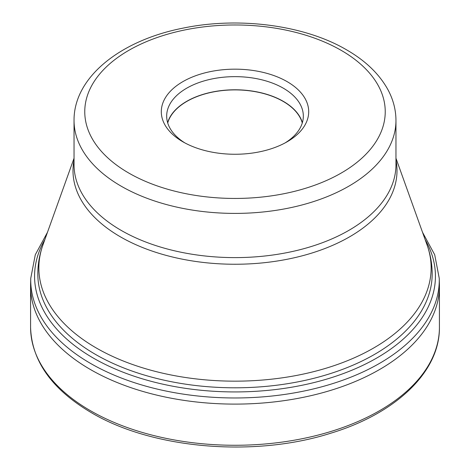<?xml version="1.0" encoding="UTF-8"?>
<svg xmlns="http://www.w3.org/2000/svg" width="470" height="470" viewBox="0 0 470 470"><rect width="100%" height="100%" fill="white"/><g stroke="black" fill="none" stroke-linecap="round" stroke-linejoin="round"><path stroke-width="0.7" d="M90.452 369.538A204.421 118.023 180 0 1 30.579 286.083A204.421 118.023 180 0 1 30.597 284.415L30.75 278.363A204.274 117.935 180 0 0 90.557 363.428A204.274 117.935 180 0 0 314.506 388.672A204.274 117.935 180 0 0 439.25 278.363L439.403 284.415A204.421 118.023 180 0 1 439.421 286.083A204.421 118.023 180 0 1 313.231 395.123A204.421 118.023 180 0 1 90.452 369.538M44.838 239.653A200.432 115.714 0 0 0 93.277 358.04A200.432 115.714 0 0 0 340.351 374.661A200.432 115.714 0 0 0 425.162 239.653M182.889 141.799A73.696 42.547 0 0 0 287.111 141.799A73.696 42.547 0 0 0 287.111 81.627A73.696 42.547 0 0 0 182.889 81.627A73.696 42.547 0 0 0 182.889 141.799L182.889 141.799M285.143 142.892A68.326 39.451 0 0 0 303.326 116.09A68.326 39.451 0 0 0 283.316 88.196A68.326 39.451 0 0 0 208.85 79.647A68.326 39.451 0 0 0 166.674 116.09A68.326 39.451 0 0 0 184.857 142.892M167.625 122.664A68.326 39.451 180 0 1 214.22 91.656A68.326 39.451 180 0 1 283.316 101.338A68.326 39.451 180 0 1 302.374 122.664M302.275 122.987A68.138 39.339 0 0 0 283.181 101.42A68.138 39.339 0 0 0 214.02 91.809A68.138 39.339 0 0 0 167.725 122.987M90.452 410.704A204.421 118.023 0 0 0 313.231 436.289A204.421 118.023 0 0 0 439.421 327.249C439.985 371.747 395.952 413.535 330.645 433.24C254.346 457.633 152.397 448.962 91.339 412.666C51.906 389.401 31.649 360.925 30.579 327.249A204.421 118.023 0 0 0 90.452 410.704M95.575 354.456A197.177 113.84 180 0 1 37.823 273.963C37.841 264.058 39.55 254.393 42.934 244.964A196.137 113.241 0 0 0 96.309 348A196.137 113.241 0 0 0 328.136 367.581A196.137 113.241 0 0 0 427.065 244.964C430.45 254.393 432.159 264.058 432.177 273.963A197.177 113.84 180 0 1 310.459 379.137A197.177 113.84 180 0 1 95.575 354.456M395.963 160.141A162.003 93.53 180 0 1 305.371 254.963A162.003 93.53 180 0 1 120.449 236.857A162.003 93.53 180 0 1 74.037 160.141M121.184 230.394A160.963 92.931 0 0 0 296.599 250.539A160.963 92.931 0 0 0 395.963 164.682L395.963 120.473A160.963 92.931 180 0 1 296.599 206.33A160.963 92.931 180 0 1 121.184 186.185A160.963 92.931 180 0 1 74.037 120.473L74.037 164.682A160.963 92.931 0 0 0 121.184 230.394M341.232 50.378A150.23 86.733 180 0 1 341.232 173.042A150.23 86.733 180 0 1 128.768 173.042A150.23 86.733 180 0 1 128.768 50.378A150.23 86.733 180 0 1 341.232 50.378M47.47 232.315L35.291 254.752L30.75 278.363M30.579 286.083L30.579 327.249M439.421 286.083L439.421 327.249M422.53 232.315L434.709 254.752L439.25 278.363M395.963 158.237L427.065 244.964M395.963 120.473C395.916 109.951 393.308 99.81 388.138 90.064C379.525 74.242 365.678 60.836 346.596 49.849C304.213 24.933 238.267 16.456 182.472 28.247C120.555 40.496 73.731 77.109 74.037 120.473M74.037 158.237L42.934 244.964"/></g></svg>
